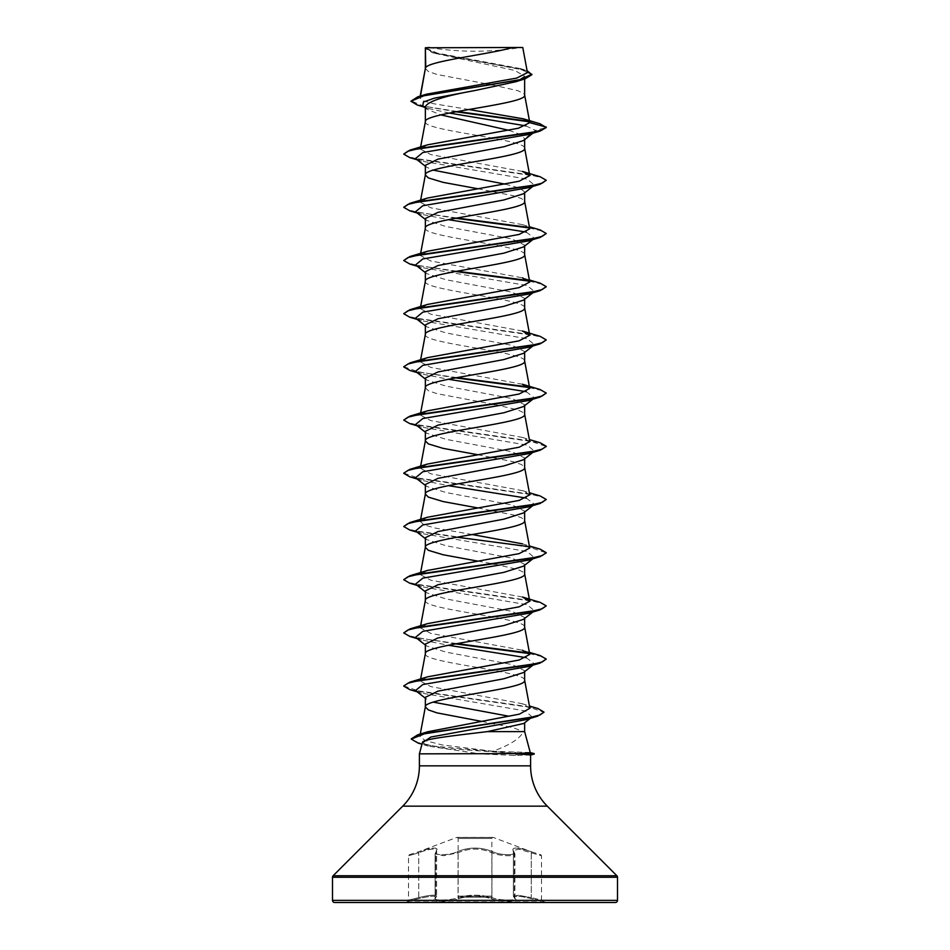<?xml version="1.0" encoding="UTF-8"?>
<svg xmlns="http://www.w3.org/2000/svg" width="950" height="950" viewBox="0 0 950 950"><rect width="100%" height="100%" fill="white"/><g stroke="black" fill="none" stroke-linecap="round" stroke-linejoin="round"><path stroke-width="0.71" stroke-dasharray="4.75 3.56" d="M405.175 902.5L544.825 902.5L405.175 902.5L405.175 901.835L418.748 898.653C432.06 895.434 437.416 895.434 434.815 898.653C429.661 901.942 449.766 901.942 458.921 898.653C469.644 895.422 480.367 895.422 491.079 898.653C500.258 901.942 520.351 901.942 515.185 898.653C512.608 895.434 517.964 895.434 531.252 898.653L542.296 901.158L531.24 898.653C517.904 895.422 512.549 895.422 515.161 898.653C520.327 901.942 500.234 901.942 491.067 898.653C480.332 895.434 469.621 895.434 458.933 898.653C449.742 901.942 429.661 901.942 434.839 898.653C437.451 895.422 432.084 895.422 418.76 898.653L407.704 901.158L408.5 900.125L408.5 855.748L409.201 854.739L418.629 851.77C433.283 846.842 439.221 846.842 436.454 851.77C432.012 855.665 449.433 855.665 457.188 851.782C449.397 855.665 431.989 855.665 436.418 851.782C439.149 846.854 433.212 846.854 418.617 851.782L456.701 837.461L493.299 837.461L456.701 837.461A1.069 1.069 0 0 1 458.137 838.458L458.137 896.111A1.069 1.069 0 0 0 459.206 897.18L490.794 897.18L459.206 897.18M544.825 902.5L541.5 900.125L531.276 897.619L541.5 900.125L541.5 855.748L518.462 849.134L513.344 850.689L514.888 853.86L513.38 850.701L518.474 849.146L541.5 855.748L540.799 854.739L531.383 851.782C516.764 846.854 510.827 846.854 513.582 851.782C517.999 855.665 500.567 855.653 492.824 851.77C480.914 846.842 469.027 846.842 457.176 851.77C469.086 846.854 480.961 846.854 492.812 851.782C500.591 855.665 517.987 855.653 513.546 851.77C510.803 846.842 516.753 846.842 531.371 851.77L493.299 837.461A1.069 1.069 0 0 0 491.863 838.458L491.863 896.111A1.069 1.069 0 0 1 490.794 897.18M436.418 851.782A1.069 0.974 -139 0 0 435.86 852.079A1.069 0.974 41.1 0 0 435.67 852.779L436.656 850.689C435.777 847.982 429.816 848.671 418.736 852.779C429.756 848.694 435.718 848.006 436.62 850.701L435.088 853.86L435.67 852.779L435.67 897.619C430.896 900.909 449.552 900.909 458.078 897.619C469.336 894.401 480.617 894.401 491.922 897.619C499.166 900.469 515.601 900.992 514.888 898.534L514.912 853.86C515.648 856.781 499.082 856.128 491.922 852.779C480.664 847.863 469.383 847.863 458.078 852.779L443.579 855.712L435.112 853.86L443.543 855.712L458.066 852.779C469.336 847.851 480.617 847.851 491.934 852.779C499.082 856.128 515.672 856.793 514.912 853.86L514.888 898.534L513.344 896.278L518.403 895.232L531.264 897.619L518.427 895.244L513.404 896.266L514.912 898.546C515.636 900.992 499.189 900.469 491.934 897.619C480.652 894.389 469.359 894.389 458.066 897.619C449.576 900.909 430.884 900.909 435.646 897.619L436.62 896.254C435.812 894.484 429.851 894.936 418.724 897.619C429.863 894.936 435.836 894.472 436.656 896.242L435.646 897.619A1.069 0.997 50.2 0 1 435.302 898.439L435.302 898.439A1.069 0.997 50.2 0 1 434.815 898.653M436.454 851.77A1.069 0.974 41.1 0 0 435.896 852.079L436.62 850.701L436.62 896.289L436.656 850.689L435.86 852.079A1.069 0.974 -139 0 0 435.646 852.779L435.646 897.619M544.825 901.835L405.175 901.835L544.825 901.835M429.091 47.5A285 285 0 0 0 520.909 47.5L429.091 47.5L520.909 47.5M530.1 752.519L492.777 751.26C510.055 745.014 520.244 738.471 523.331 731.619L524.638 731.619M534.209 753.623L518.308 753.623L514.259 752.103M425.363 68.424L428.355 71.511L436.976 74.468L485.984 83.754M425.754 67.498L425.363 68.554M527.084 70.704L436.596 53.414L425.339 47.797L434.008 53.164L514.924 70.478L524.638 76.249L524.638 78.957M524.638 76.249L515.981 81.7M508.856 130.316L520.505 134.508L524.638 138.712L523.45 140.564M525.884 125.875L535.444 130.423L524.638 138.712L524.638 139.638M505.364 184.181L519.567 188.053L524.638 191.912L523.45 193.764M524.638 191.912L524.638 192.838M425.363 218.512L426.55 220.364L446.144 226.563L511.967 238.925L524.638 245.112L523.426 246.964M425.363 281.224L425.363 281.354C422.287 290.225 527.713 299.096 524.638 307.954L524.638 307.824M524.638 245.112L524.638 246.026M425.363 271.712L426.55 273.564L446.096 279.751L511.955 292.125L524.638 298.312L523.45 300.164M425.363 334.424L425.363 334.554C422.287 343.425 527.713 352.296 524.638 361.154L524.638 361.024M524.638 298.312L524.638 299.226M425.363 324.912L426.55 326.764L446.084 332.939L511.979 345.325L524.638 351.512L523.45 353.364M524.638 351.512L524.638 352.426M425.363 378.112L426.55 379.964L446.144 386.151L511.955 398.525L524.638 404.712L523.462 406.564M524.638 404.712L524.638 405.626M425.363 431.312L426.55 433.164L446.084 439.339L511.967 451.725L524.638 457.912L523.45 459.764M524.638 457.912L524.638 458.826M425.363 484.512L426.55 486.364L446.084 492.539L511.967 504.925L524.638 511.112L523.45 512.964M524.638 511.112L524.638 512.026M425.363 537.712L426.574 539.564L446.132 545.751L511.955 558.113L524.638 564.312L523.462 566.164M425.363 600.424L425.363 600.554C422.287 609.425 527.713 618.296 524.638 627.154L524.638 627.024M524.638 564.312L524.638 565.238M425.363 590.912L426.55 592.764L446.084 598.939L511.967 611.325L524.638 617.512L523.45 619.364M524.638 617.512L524.638 618.438M425.363 644.112L426.55 645.964L446.12 652.151L511.967 664.525L524.638 670.712L523.45 672.564M524.638 670.712L524.638 671.638M491.756 84.776L517.987 90.725L523.878 93.682L524.638 95.154M425.363 106.578L427.061 109.262L440.848 114.891M425.363 121.754C422.287 130.625 527.713 139.496 524.638 148.354L524.638 148.224M425.363 165.312L426.55 167.164L433.212 170.133M477.779 188.729L513.024 195.652L521.645 198.609L524.638 201.554M425.363 228.154C422.287 237.025 527.713 245.896 524.638 254.754L524.638 254.624M425.363 387.754L428.355 390.711L436.976 393.668L493.05 404.213M494.499 404.474L517.987 409.925L523.878 412.882L524.638 414.354M477.779 454.729L513.024 461.652L521.645 464.598L524.638 467.554M477.779 507.929L513.024 514.852L521.645 517.798L524.638 520.754M477.779 561.129L493.05 563.813M494.499 564.074L517.987 569.525L523.878 572.482L524.638 573.954M425.363 653.754C422.287 662.625 527.713 671.496 524.638 680.354L524.638 680.224M425.363 697.312L426.574 699.164M523.771 723.472L524.638 722.796M481.876 721.43L513.024 727.653L523.331 731.619M468.872 109.511L433.39 103.681L423.094 100.771L419.876 97.874L420.268 97.114L426.633 94.157M527.44 72.604L520.291 68.554L437.202 53.105L425.422 47.844L512.572 47.5M420.268 97.114L420.47 96.009M449.314 113.062L428.699 108.526L422.786 105.877M532.831 133.214L535.444 130.423L546.25 127.526L529.459 121.814M455.988 111.791L417.204 104.987M531.893 74.67L520.493 69.172L432.547 52.689L425.363 48.498M539.933 123.737L528.924 121.279M457.389 111.53L423.605 106.151L410.911 100.783M492.777 751.26L442.082 744.931L425.351 740.632L419.876 736.333L427.809 731.738M529.862 708.261L521.871 703.641L430.694 686.577L420.256 681.019L427.559 676.828M529.364 652.341L522.417 650.227L430.825 633.413L420.256 627.819L427.559 623.627M522.429 597.028L430.861 580.224L420.256 574.619L427.571 570.428M529.744 548.019L522.429 543.827L529.364 545.941M472.221 534.529L434.779 527.974L423.724 524.697L420.268 521.419L427.571 517.227M529.744 494.819L522.441 490.639L430.861 473.824L420.256 468.219L427.571 464.027M529.744 441.619L522.441 437.439L430.849 420.624L420.268 415.019L427.571 410.827M522.441 384.239L430.837 367.424L420.268 361.819L427.559 357.639M522.417 331.027L430.849 314.224L420.256 308.619L427.559 304.439M529.364 279.941L522.429 277.827L430.825 261.012L420.256 255.419L427.559 251.227M529.732 228.819L522.441 224.627L430.872 207.824L420.256 202.219L427.583 198.027M522.441 171.428L430.849 154.624L420.28 149.019L427.559 144.827M530.599 754.989L514.591 755.464L479.798 753.849L419.401 753.849M422.453 742.484L428.284 746.142L479.798 753.849M534.458 131.943L528.556 134.496M415.542 158.543L421.444 161.096L527.167 179.134L534.458 185.143L528.568 187.696M415.542 211.743L421.432 214.296L448.364 219.652M526.276 232.097L534.458 238.343L528.568 240.896M415.542 264.943L421.432 267.496L527.167 285.534L534.458 291.543L528.568 294.096M415.542 318.143L421.432 320.696L527.167 338.734L534.458 344.743L528.568 347.296M415.542 371.343L421.432 373.896L448.364 379.252M526.288 391.697L534.458 397.943L528.568 400.496M415.542 424.543L421.432 427.096L527.155 445.134L534.458 451.143L528.568 453.696M415.542 477.743L421.432 480.296L448.364 485.652M526.288 498.097L534.458 504.343L528.568 506.896M415.542 530.943L421.432 533.496L527.167 551.534L534.327 557.65M533.211 558.327L528.568 560.096M415.542 584.143L421.432 586.696L527.167 604.734L534.458 610.743L528.568 613.296M415.542 637.343L421.432 639.896L448.364 645.252M526.288 657.697L534.458 663.943L528.568 666.496M415.542 690.543L421.444 693.096L525.492 711.004L532.107 716.977L525.801 719.696M409.866 157.652L530.361 174.954L542.165 177.84L546.25 180.726M409.866 210.852L455.501 218.274M529.281 227.953L541.88 230.945L546.25 233.926M409.866 264.053L455.501 271.474M529.281 281.152L541.88 284.145L546.25 287.126M409.866 317.253L530.361 334.554L542.165 337.44L546.25 340.326M409.866 370.452L455.501 377.874M529.304 387.564L541.88 390.545L546.25 393.526M409.866 423.652L529.459 440.788L546.226 446.5M409.866 476.853L530.349 494.154L542.153 497.04L546.25 499.926M409.878 530.053L529.459 547.188L546.226 552.9M409.878 583.253L530.349 600.554L542.153 603.44L546.25 606.326M409.878 636.453L455.501 643.874M529.293 653.564L541.88 656.545L546.25 659.526M409.878 689.653L527.773 706.634L543.923 712.298M418.131 743.078L446.524 748.576L518.308 753.623L434.886 746.249L417.893 742.568L411.291 738.874M403.75 153.674L407.847 156.56L419.651 159.446L540.134 176.748M403.75 206.886L407.562 209.665L418.606 212.444L456.95 218.013M528.711 227.406L540.122 229.947M403.75 260.086L407.562 262.865L418.606 265.644L456.95 271.213M528.722 280.606L540.122 283.147M403.75 313.286L407.847 316.16L419.651 319.046L540.122 336.348M403.774 366.7L419.176 372.151L456.95 377.613M528.734 387.018L540.122 389.548M403.75 419.674L407.847 422.56L419.651 425.446L540.134 442.747M403.774 473.1L420.541 478.812L540.134 495.947M403.75 526.074L407.562 528.865L418.594 531.644L456.95 537.213M528.722 546.606L540.134 549.148M403.75 579.274L407.835 582.16L419.639 585.046L540.134 602.347M403.75 632.474L407.562 635.265L418.594 638.044L456.95 643.613M528.734 653.006L540.134 655.547M403.774 685.9L420.209 691.553L537.866 708.51M334.637 902.5L615.363 902.5M425.636 47.5L432.072 47.5M534.209 754.062L518.308 754.062L514.591 755.464M418.724 897.619C405.448 900.909 405.448 900.909 418.736 897.619C405.448 900.909 405.448 900.909 418.736 897.619L418.724 852.779C405.472 856.663 405.472 856.663 418.724 852.779C405.472 856.663 405.472 856.663 418.724 852.779L418.736 897.619M492.824 851.77A1.069 0.736 115.6 0 0 491.934 852.779A1.069 0.736 115.6 0 1 492.812 851.782M515.185 898.653A1.069 0.997 -50.2 0 1 514.354 897.619L514.354 852.779A1.069 0.974 139 0 0 514.14 852.079L514.14 852.079A1.069 0.974 139 0 0 513.582 851.782M457.176 851.77A1.069 0.736 64.4 0 1 458.066 852.779A1.069 0.736 64.4 0 0 457.188 851.782M531.371 851.77L531.264 852.779L531.383 851.782M418.617 851.782L418.724 852.779L418.629 851.77M515.161 898.653A1.069 0.997 129.7 0 1 514.33 897.619L514.33 852.779A1.069 0.974 -41.1 0 0 514.104 852.079L514.104 852.079A1.069 0.974 -41.1 0 0 513.546 851.77M435.896 852.079L435.088 853.86L435.112 898.534L435.088 853.86L435.896 852.079M513.416 896.301L514.936 898.688L513.38 896.289L513.38 850.701L514.912 853.86L513.344 850.689L513.344 896.242M491.934 897.619A1.069 0.76 -70.8 0 1 491.079 898.653A1.069 0.76 -70.9 0 0 491.922 897.619L491.934 852.779L491.922 897.619M458.066 897.619A1.069 0.76 -109.2 0 0 458.921 898.653A1.069 0.76 -109.1 0 1 458.078 897.619L458.078 852.779L458.066 897.619M531.252 898.653L531.276 897.619L531.24 898.653M435.67 897.619A1.069 0.997 -129.7 0 1 435.338 898.439L435.338 898.439A1.069 0.997 -129.7 0 1 434.839 898.653M458.137 838.458L491.863 838.458L458.137 838.458M458.137 896.111L491.863 896.111L458.137 896.111M531.276 852.779L531.276 897.619L531.264 852.779M419.401 765.854L530.599 765.854M402.717 806.158L547.283 806.158M333.129 875.746L616.871 875.746M332.5 877.266L617.5 877.266M332.5 900.363L617.5 900.363M492.931 837.389L457.069 837.389L492.931 837.389M434.008 53.164L432.547 52.689M428.699 108.526L424.46 107.196M524.329 69.778L520.291 68.554M419.864 736.333L420.28 734.053M420.256 681.019L420.636 678.941M420.256 627.819L420.636 625.741M420.256 574.619L420.636 572.541M420.256 521.419L420.636 519.341M420.256 468.219L420.636 466.141M420.256 415.019L420.636 412.941M420.256 361.819L420.636 359.741M420.256 308.619L420.636 306.541M420.256 255.419L420.636 253.341M420.256 202.219L420.636 200.141M420.256 149.019L420.636 146.941M419.864 97.874L420.197 96.093M428.284 746.142L421.978 744.23M421.444 161.096L417.169 159.814M421.432 214.296L417.169 213.014M421.432 267.496L417.169 266.214M421.432 320.696L417.169 319.414M421.432 373.896L417.169 372.614M421.432 427.096L417.157 425.814M421.432 480.296L417.157 479.014M421.432 533.496L417.157 532.214M421.432 586.696L417.157 585.414M421.432 639.896L417.157 638.614M421.444 693.096L417.157 691.814M425.363 166.238L426.55 167.164M534.458 185.143L532.831 186.414M425.363 219.426L426.55 220.364M534.458 238.343L532.831 239.614M425.363 272.626L426.55 273.564M534.458 291.543L532.831 292.814M425.363 325.826L426.55 326.764M534.458 344.743L532.831 346.014M425.363 379.026L426.55 379.964M534.458 397.943L532.843 399.214M425.363 432.226L426.55 433.164M534.458 451.143L532.843 452.414M425.363 485.426L426.55 486.364M534.458 504.343L532.843 505.614M425.363 538.626L426.562 539.576M534.458 557.543L532.843 558.814M425.363 591.838L426.55 592.764M534.458 610.743L532.843 612.014M425.363 645.038L426.55 645.964M534.458 663.943L532.843 665.214M425.363 698.226L426.562 699.176M532.107 716.977L531.038 717.808M521.871 703.641L529.435 705.981M522.441 490.628L529.364 492.741M522.441 437.428L529.364 439.541M522.441 224.627L529.364 226.741M427.061 109.262L425.363 107.92M436.584 896.301L435.088 898.688L436.62 896.289"/><path stroke-width="1.43" d="M530.254 752.566L534.209 753.623L517.94 753.623L530.266 752.602L524.638 731.619L487.35 731.619C456.558 735.347 422.228 738.957 422.453 742.484L419.401 753.849L517.94 753.623M332.5 900.363A2.138 2.138 0 0 0 334.637 902.5L615.363 902.5A2.138 2.138 0 0 0 617.5 900.363L332.5 900.363L332.5 877.266A2.138 2.138 0 0 1 333.129 875.746L402.717 806.158A57 57 0 0 0 419.401 765.854L419.401 753.849M518.356 753.849L530.599 754.989L530.599 765.854A57 57 0 0 0 547.283 806.158L616.871 875.746A2.138 2.138 0 0 1 617.5 877.266L617.5 900.363M425.754 47.773L512.572 47.5C490.473 54.162 429.887 60.836 425.754 67.498L425.363 47.773L425.363 68.424M420.47 96.009L425.363 68.554M424.46 107.196L417.204 104.987L410.911 101.222L424.282 95.617L525.136 78.791L515.981 81.7L475 90.523C444.814 95.879 428.272 101.234 425.363 106.578L425.363 121.754C422.287 112.896 527.713 104.025 524.638 95.154L524.638 78.957M420.636 146.941L425.363 121.754M532.831 133.214L523.45 140.564L503.904 146.751L438.033 159.125L425.363 165.312L425.363 174.954L428.355 177.911L443.092 182.352L477.779 188.729M524.638 139.638L524.638 148.354C527.713 157.225 422.287 166.096 425.363 174.954L420.636 200.141M532.831 186.414L523.45 193.764L503.88 199.951L438.021 212.325L425.363 218.512L425.363 228.154C422.287 219.296 527.713 210.425 524.638 201.554L524.638 192.838M420.636 253.341L425.363 228.154M523.426 246.964L503.868 253.151L438.045 265.513L425.363 271.712L425.363 281.224M524.638 246.026L524.638 254.754C527.713 263.625 422.287 272.496 425.363 281.354M532.831 292.814L523.45 300.164L503.916 306.339L438.033 318.725L425.363 324.912L425.363 334.424M524.638 299.226L524.638 307.954C527.713 316.825 422.287 325.696 425.363 334.554M532.831 346.014L523.45 353.364L503.868 359.551L438.033 371.925L425.363 378.112L425.363 387.754C422.287 378.896 527.713 370.025 524.638 361.154L524.638 352.426M420.636 412.941L425.363 387.754M532.843 399.214L523.462 406.564L503.892 412.751L438.057 425.113L425.363 431.312L425.363 440.954L428.355 443.911L443.092 448.353L477.779 454.729M524.638 405.626L524.638 414.354C527.713 423.225 422.287 432.096 425.363 440.954L420.636 466.141M532.843 452.414L523.45 459.764L503.916 465.939L438.033 478.325L425.363 484.512L425.363 494.154L428.355 497.111L443.092 501.553L477.779 507.929M524.638 458.826L524.638 467.554C527.713 476.425 422.287 485.296 425.363 494.154L420.636 519.341M532.843 505.614L523.45 512.964L503.88 519.151L438.033 531.525L425.363 537.712L425.363 547.354L428.355 550.311L443.092 554.753L477.779 561.129M524.638 512.026L524.638 520.754C527.713 529.625 422.287 538.496 425.363 547.354M532.843 558.814L523.462 566.164L503.904 572.339L438.057 584.713L425.363 590.912L425.363 600.424M524.638 565.238L524.638 573.954C527.713 582.825 422.287 591.696 425.363 600.554M532.843 612.014L523.45 619.364L503.916 625.539L438.021 637.925L425.363 644.112L425.363 653.754C422.287 644.896 527.713 636.025 524.638 627.154L524.638 618.438M420.636 678.941L425.363 653.754M532.843 665.214L523.45 672.564L503.856 678.763L438.033 691.125L425.363 697.312L425.363 706.824M524.638 671.638L524.638 680.354C527.713 689.225 422.287 698.096 425.363 706.954L428.355 709.911L436.976 712.868L481.876 721.43M485.984 83.754L491.756 84.776M440.848 114.891L508.856 130.316M433.212 170.133L505.364 184.181M493.05 404.213L494.499 404.474M493.05 563.813L494.499 564.074M433.224 702.133L508.772 716.205M524.638 722.796L524.638 731.619M410.911 101.222L417.822 96.793L426.633 94.157L516.753 78.078L527.44 72.604L522.761 47.5L512.572 47.5M531.038 717.808L523.771 723.472L487.35 731.619M525.884 125.875L449.314 113.062M425.363 107.92L422.786 105.877L423.415 102.03L434.269 98.194L475 90.523M529.459 121.814L455.988 111.791M525.136 78.791L531.893 74.67L527.084 70.704M425.363 166.238L415.542 158.543L422.833 152.534L528.556 134.496L540.134 131.053L546.25 127.526L539.933 123.737L523.355 118.821L468.872 109.511M528.924 121.279L457.389 111.53M417.822 96.793L519.448 79.871L531.893 74.219M529.768 122.669L518.415 128.214L427.559 144.827L409.866 150.148L530.349 132.846L542.153 129.96L546.25 127.074L529.768 122.669L523.355 118.821M529.435 705.981L537.866 708.51L543.946 712.072L540.099 714.922L529.079 717.773L417.679 734.849L427.809 731.738L519.413 714.139L529.862 708.261L524.614 680.093M529.364 652.341L540.134 655.547L546.25 659.074L542.165 661.96L530.361 664.846L409.866 682.148L427.559 676.828L519.151 660.024L529.72 654.419L522.417 650.227M409.866 628.947L427.559 623.627L519.151 606.824L529.732 601.219L522.429 597.028L540.134 602.347L546.25 605.874L542.165 608.76L530.361 611.646L409.866 628.947L403.75 632.926L409.878 636.453L417.157 638.614M529.364 545.941L540.134 549.148L546.25 552.674L542.165 555.56L530.361 558.446L409.866 575.747L427.571 570.428L519.139 553.624L529.744 548.019L524.614 520.493M522.429 543.827L472.221 534.529M529.364 492.741L540.134 495.947L546.25 499.474L542.153 502.36L530.361 505.246L409.866 522.548L427.559 517.227L519.175 500.412L529.744 494.819L524.614 467.293M529.364 439.541L540.134 442.747L546.25 446.274L542.153 449.16L530.349 452.046L409.866 469.348L427.571 464.027L519.151 447.224L529.744 441.619L524.614 414.093M409.878 416.147L427.571 410.827L519.163 394.012L529.744 388.419L522.441 384.239L540.122 389.548L546.25 393.074L542.153 395.96L530.349 398.846L409.878 416.147L403.75 420.126L409.866 423.652L417.157 425.814M409.878 362.947L427.559 357.639L519.128 340.824L529.744 335.219L522.417 331.027L540.122 336.348L546.25 339.886L542.153 342.76L530.349 345.646L409.878 362.947L403.774 366.7M529.364 279.941L540.122 283.147L546.25 286.686L542.153 289.56L530.349 292.446L409.878 309.747L427.559 304.428L519.175 287.613L529.72 282.019L522.429 277.827M529.364 226.741L540.122 229.947L546.25 233.486L542.153 236.36L530.349 239.246L409.878 256.548L427.559 251.227L519.151 234.424L529.732 228.819L524.614 201.293M409.866 203.348L427.583 198.027L519.151 181.224L529.744 175.619L522.441 171.428L540.134 176.748L546.25 180.274L542.153 183.16L530.349 186.046L409.866 203.348L403.75 207.326L409.866 210.852L417.169 213.014M546.25 180.274L540.134 184.252L528.568 187.696L422.833 205.734L415.542 211.743L425.363 219.426M448.364 219.652L526.276 232.097M546.25 233.486L540.134 237.453L528.568 240.896L422.833 258.934L415.542 264.943L425.363 272.626M546.25 286.686L540.134 290.652L528.568 294.096L422.833 312.134L415.542 318.143L425.363 325.826M546.25 339.886L540.134 343.853L528.568 347.296L422.845 365.334L415.542 371.343L425.363 379.026M448.364 379.252L526.288 391.697M546.25 393.074L540.134 397.053L528.568 400.496L422.845 418.534L415.542 424.543L425.363 432.226M546.226 446.5L540.134 450.253L528.568 453.696L422.845 471.734L415.542 477.743L425.363 485.426M448.364 485.652L526.288 498.097M546.25 499.474L540.134 503.452L528.568 506.896L422.833 524.934L415.542 530.943L425.363 538.626M534.327 557.65L533.211 558.327M546.226 552.9L540.122 556.653L528.568 560.096L422.833 578.134L415.542 584.143L425.363 591.838M546.25 605.874L540.122 609.852L528.568 613.296L422.833 631.334L415.542 637.343L425.363 645.038M448.364 645.252L526.288 657.697M546.25 659.074L540.122 663.053L528.568 666.496L422.833 684.534L415.542 690.543L425.363 698.226M543.923 712.298L537.486 716.229L525.801 719.696L430.837 737.046L422.358 742.829M540.134 131.053L419.639 148.354L407.835 151.24L403.75 154.126L409.866 157.652L417.169 159.814M540.134 184.252L419.639 201.554L407.835 204.44L403.75 207.326M455.501 218.274L529.281 227.953M540.134 237.453L419.639 254.754L407.835 257.64L403.75 260.526L409.866 264.053L417.169 266.214M455.501 271.474L529.281 281.152M540.134 290.652L419.639 307.954L407.835 310.84L403.75 313.726L409.866 317.253L417.169 319.414M540.134 343.853L419.639 361.154L407.835 364.04L403.75 366.926L409.866 370.452L417.169 372.614M455.501 377.874L529.304 387.564M540.134 397.053L419.639 414.354L407.847 417.24L403.75 420.126M540.134 450.253L419.639 467.554L407.847 470.44L403.75 473.326L409.866 476.853L417.157 479.014M540.134 503.452L419.651 520.754L407.847 523.64L403.75 526.526L409.878 530.053L417.157 532.214M540.122 556.653L419.651 573.954L407.847 576.84L403.75 579.726L409.878 583.253L417.157 585.414M540.122 609.852L419.651 627.154L407.847 630.04L403.75 632.926M455.501 643.874L529.293 653.564M540.122 663.053L419.651 680.354L407.847 683.24L403.75 686.126L409.878 689.653L417.157 691.814M537.486 716.229L425.446 733.376L411.279 739.1L418.131 743.078L421.978 744.23M409.866 150.148L403.75 154.126M456.95 218.013L528.711 227.406M409.878 256.548L403.75 260.526M456.95 271.213L528.722 280.606M409.878 309.747L403.75 313.726M456.95 377.613L528.734 387.018M409.866 469.348L403.774 473.1M409.866 522.548L403.75 526.526M456.95 537.213L528.722 546.606M409.866 575.747L403.75 579.726M456.95 643.613L528.734 653.006M409.866 682.148L403.774 685.9M417.679 734.849L411.291 738.874M429.744 47.5L425.363 47.773M518.356 754.062L534.209 753.623M617.5 877.266L332.5 877.266M616.871 875.746L333.129 875.746M547.283 806.158L402.717 806.158M530.599 765.854L419.401 765.854M420.28 734.053L425.386 706.693M529.744 654.419L524.614 626.893M420.636 625.741L425.386 600.293M529.744 601.219L524.614 573.693M420.636 572.541L425.386 547.093M529.744 388.419L524.614 360.893M420.636 359.741L425.386 334.293M529.744 335.219L524.614 307.693M420.636 306.541L425.386 281.093M529.744 282.019L524.614 254.493M529.744 175.619L524.614 148.093M529.756 122.443L524.614 94.893M420.197 96.093L425.386 68.293M532.831 239.614L523.438 246.976M530.599 755.036L534.209 754.062"/></g></svg>
